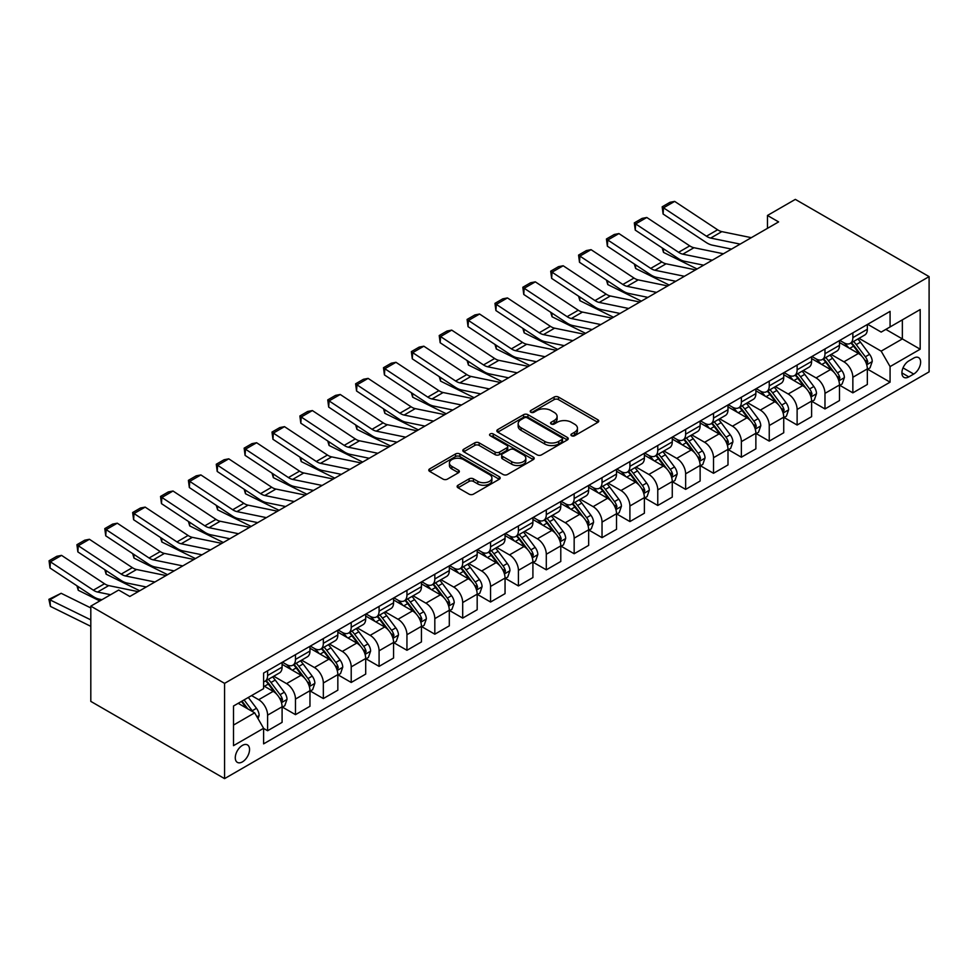 <?xml version="1.0" encoding="UTF-8"?>
<svg xmlns="http://www.w3.org/2000/svg" width="978" height="978" viewBox="0 0 978 978"><rect width="100%" height="100%" fill="white"/><g stroke="black" fill="none" stroke-linecap="round" stroke-linejoin="round"><path stroke-width="1.47" d="M571.555 435.748A2.164 1.247 0 0 0 574.612 435.748L597.864 422.325A3.093 1.785 0 0 0 598.768 421.053A3.093 1.785 0 0 0 597.864 419.794L558.475 397.056A3.093 1.785 0 0 0 554.098 397.056L530.846 410.479A2.164 1.247 0 0 0 530.21 411.359A2.164 1.247 0 0 0 530.846 412.251A2.164 1.247 0 0 0 533.915 412.251L536.922 410.503A9.902 5.721 0 0 1 550.92 410.503L554.208 412.41A9.902 5.721 0 0 1 557.105 416.445A9.902 5.721 0 0 1 554.208 420.491L551.201 422.227A2.164 1.247 0 0 0 550.565 423.107A2.164 1.247 0 0 0 551.201 424A2.164 1.247 0 0 0 554.257 424L557.264 422.264A9.902 5.721 0 0 1 571.274 422.264L574.563 424.159A9.902 5.721 0 0 1 577.46 428.193A9.902 5.721 0 0 1 574.563 432.239L571.555 433.975A2.164 1.247 0 0 0 570.92 434.868A2.164 1.247 0 0 0 571.555 435.748L571.555 433.975M242.41 761.886A10.086 5.831 120 0 0 248.999 752.999A10.086 5.831 120 0 0 247.458 744.906A10.086 5.831 120 0 0 242.41 745.407A10.086 5.831 120 0 0 235.82 754.295A10.086 5.831 120 0 0 237.373 762.388A10.086 5.831 120 0 0 242.41 761.886M458.022 485.247A3.093 1.785 0 0 0 457.117 486.506A3.093 1.785 0 0 0 458.022 487.765L469.073 494.147A3.093 1.785 0 0 0 473.45 494.147L499.281 479.244A3.093 1.785 0 0 0 500.186 477.973A3.093 1.785 0 0 0 499.281 476.714L459.892 453.975A3.093 1.785 0 0 0 455.503 453.975L429.684 468.878A3.093 1.785 0 0 0 428.78 470.149A3.093 1.785 0 0 0 429.684 471.408L443.034 479.11A3.093 1.785 0 0 0 447.411 479.11L458.462 472.741A3.093 1.785 0 0 0 459.367 471.469A3.093 1.785 0 0 0 458.462 470.21L451.848 466.384A8.276 4.78 0 0 1 449.415 463.01A8.276 4.78 0 0 1 454.525 458.584A8.276 4.78 0 0 1 463.548 459.623L489.489 474.599A8.276 4.78 0 0 1 491.91 477.973A8.276 4.78 0 0 1 486.799 482.399A8.276 4.78 0 0 1 477.777 481.359L473.45 478.865A3.093 1.785 0 0 0 469.073 478.865L458.022 485.247L458.022 487.765M929.1 276.615L795.334 199.378L767.461 215.466L778.61 221.908L129.817 596.482L118.68 590.04L90.807 606.14L224.573 683.365L929.1 276.615L929.1 371.86L224.573 778.622L224.573 683.365M537.142 454.856A3.093 1.785 0 0 0 541.519 454.856L567.338 439.953A3.093 1.785 0 0 0 568.242 438.682A3.093 1.785 0 0 0 567.338 437.423L527.949 414.684A3.093 1.785 0 0 0 523.572 414.684L497.741 429.586A3.093 1.785 0 0 0 496.836 430.846A3.093 1.785 0 0 0 497.741 432.117L537.142 454.856M491.066 436.212A2.164 1.247 0 0 1 493.254 436.518L493.254 433.951L533.303 457.068A3.093 1.785 0 0 1 534.208 458.327A3.093 1.785 0 0 1 533.303 459.599L507.484 474.501A3.093 1.785 0 0 1 503.108 474.501L463.719 451.763L463.719 449.232A3.093 1.785 0 0 0 462.814 450.503A3.093 1.785 0 0 0 463.719 451.763M463.719 449.232L474.77 442.851A3.093 1.785 0 0 1 479.147 442.851L495.125 452.08A3.093 1.785 0 0 0 499.501 452.08L506.824 447.851A3.093 1.785 0 0 0 507.729 446.579A3.093 1.785 0 0 0 506.824 445.32L490.198 435.711A2.164 1.247 0 0 1 489.562 434.831A2.164 1.247 0 0 1 490.895 433.67A2.164 1.247 0 0 1 493.254 433.951M913.721 358.095L908.806 360.919A9.78 5.648 120 0 0 902.425 369.537A9.78 5.648 120 0 0 903.929 377.374A9.78 5.648 120 0 0 908.806 376.885L913.721 374.048A9.78 5.648 120 0 0 920.102 365.442A9.78 5.648 120 0 0 918.599 357.606A9.78 5.648 120 0 0 913.721 358.095M867.682 324.305L881.166 332.092L890.078 326.945L890.078 311.371L263.595 673.072L263.595 688.646L233.497 706.018L233.497 745.664L263.595 728.292L263.595 743.867L890.078 382.166L890.078 366.591L881.166 351.139L859.002 338.339M890.078 326.945L920.188 309.561L920.188 349.207L890.078 366.591M90.807 606.14L90.807 701.385L224.573 778.622M767.461 215.466L767.461 228.339M885.848 329.39L902.352 338.914L902.352 319.867L920.188 309.561M881.166 351.139L902.352 338.914L920.188 349.207M233.497 725.077L254.671 712.84L238.18 703.316M263.595 728.414L267.605 730.737L267.605 715.162A12.616 7.286 -120 0 0 258.693 699.71L251.554 695.59M267.605 730.737L282.092 722.363L282.092 706.788A12.616 7.286 -120 0 0 273.18 691.348L263.595 685.81M282.434 707.118L295.478 714.649L295.478 699.074A12.616 7.286 -120 0 0 286.554 683.622L273.754 676.226M295.478 714.649L309.965 706.275L309.965 690.7A12.616 7.286 -120 0 0 301.053 675.26L282.092 664.319M310.295 691.03L323.339 698.561L323.339 682.986A12.616 7.286 -120 0 0 314.427 667.534L301.615 660.138M323.339 698.561L337.838 690.187L337.838 674.612A12.616 7.286 -120 0 0 328.914 659.172L309.965 648.231M338.168 674.93L351.212 682.461L351.212 666.886A12.616 7.286 -120 0 0 342.3 651.446L329.488 644.05M351.212 682.461L365.699 674.099L365.699 658.524A12.616 7.286 -120 0 0 356.787 643.072L337.838 632.13M366.041 658.842L379.085 666.373L379.085 650.798A12.616 7.286 -120 0 0 370.161 635.358L357.361 627.962M379.085 666.373L393.572 658.011L393.572 642.436A12.616 7.286 -120 0 0 384.66 626.984L365.699 616.042M393.902 642.754L406.946 650.284L406.946 634.71A12.616 7.286 -120 0 0 398.034 619.27L385.222 611.873M406.946 650.284L421.445 641.923L421.445 626.348A12.616 7.286 -120 0 0 412.52 610.895L393.572 599.954M421.775 626.666L434.819 634.196L434.819 618.622A12.616 7.286 -120 0 0 425.895 603.169L413.095 595.785M434.819 634.196L449.305 625.834L449.305 610.26A12.616 7.286 -120 0 0 440.393 594.807L421.445 583.866M449.648 610.578L462.692 618.108L462.692 602.534A12.616 7.286 -120 0 0 453.768 587.081L440.968 579.697M462.692 618.108L477.178 609.734L477.178 594.159A12.616 7.286 -120 0 0 468.266 578.719L449.305 567.778M477.508 594.49L490.553 602.02L490.553 586.445A12.616 7.286 -120 0 0 481.641 570.993L468.829 563.597M490.553 602.02L505.051 593.646L505.051 578.071A12.616 7.286 -120 0 0 496.127 562.631L477.178 551.69M505.381 578.401L518.426 585.932L518.426 570.345A12.616 7.286 -120 0 0 509.501 554.905L496.702 547.509M518.426 585.932L532.912 577.558L532.912 561.983A12.616 7.286 -120 0 0 524 546.543L505.051 535.602M533.255 562.301L546.299 569.832L546.299 554.257A12.616 7.286 -120 0 0 537.374 538.817L524.575 531.421M546.299 569.832L560.785 561.47L560.785 545.895A12.616 7.286 -120 0 0 551.873 530.443L532.912 519.501M561.115 546.213L574.159 553.744L574.159 538.169A12.616 7.286 -120 0 0 565.247 522.729L552.436 515.333M574.159 553.744L588.658 545.382L588.658 529.807A12.616 7.286 -120 0 0 579.734 514.355L560.785 503.413M588.988 530.125L602.032 537.655L602.032 522.081A12.616 7.286 -120 0 0 593.108 506.641L580.309 499.245M602.032 537.655L616.519 529.294L616.519 513.719A12.616 7.286 -120 0 0 607.607 498.267L588.658 487.325M616.861 514.037L629.905 521.567L629.905 505.993A12.616 7.286 -120 0 0 620.981 490.54L608.182 483.156M629.905 521.567L644.392 513.206L644.392 497.619A12.616 7.286 -120 0 0 635.48 482.178L616.519 471.237M644.722 497.949L657.766 505.479L657.766 489.905A12.616 7.286 -120 0 0 648.854 474.452L636.042 467.056M657.766 505.479L672.265 497.105L672.265 481.531A12.616 7.286 -120 0 0 663.341 466.09L644.392 455.149M672.595 481.861L685.639 489.391L685.639 473.817A12.616 7.286 -120 0 0 676.715 458.364L663.915 450.968M685.639 489.391L700.126 481.017L700.126 465.442A12.616 7.286 -120 0 0 691.214 450.002L672.265 439.061M700.468 465.772L713.512 473.291L713.512 457.716A12.616 7.286 -120 0 0 704.588 442.276L691.788 434.88M713.512 473.291L727.999 464.929L727.999 449.354A12.616 7.286 -120 0 0 719.075 433.914L700.126 422.973M728.329 449.672L741.373 457.203L741.373 441.628A12.616 7.286 -120 0 0 732.461 426.188L719.649 418.792M741.373 457.203L755.872 448.841L755.872 433.266A12.616 7.286 -120 0 0 746.947 417.814L727.999 406.872M756.202 433.584L769.246 441.115L769.246 425.54A12.616 7.286 -120 0 0 760.322 410.1L747.522 402.704M769.246 441.115L783.733 432.753L783.733 417.178A12.616 7.286 -120 0 0 774.82 401.726L755.872 390.784M784.075 417.496L797.119 425.027L797.119 409.452A12.616 7.286 -120 0 0 788.195 394L775.395 386.616M797.119 425.027L811.606 416.665L811.606 401.09A12.616 7.286 -120 0 0 802.681 385.638L783.733 374.696M811.936 401.408L824.98 408.938L824.98 393.364A12.616 7.286 -120 0 0 816.068 377.911L803.256 370.528M824.98 408.938L839.479 400.564L839.479 384.99A12.616 7.286 -120 0 0 830.554 369.55L811.606 358.608M839.809 385.32L852.853 392.85L852.853 377.276A12.616 7.286 -120 0 0 843.928 361.823L831.129 354.427M852.853 392.85L867.339 384.476L867.339 368.902A12.616 7.286 -120 0 0 858.427 353.461L839.479 342.52M839.809 340.393L843.928 342.777A12.616 7.286 -120 0 0 850.237 343.4A12.616 7.286 -120 0 0 852.853 337.63L852.853 332.862M811.936 356.481L816.068 358.865A12.616 7.286 -120 0 0 822.376 359.488A12.616 7.286 -120 0 0 824.98 353.718L824.98 348.95M784.075 372.569L788.195 374.953A12.616 7.286 -120 0 0 794.503 375.576A12.616 7.286 -120 0 0 797.119 369.806L797.119 365.038M756.202 388.657L760.322 391.041A12.616 7.286 -120 0 0 766.63 391.665A12.616 7.286 -120 0 0 769.246 385.894L769.246 381.127M728.329 404.758L732.461 407.129A12.616 7.286 -120 0 0 738.769 407.765A12.616 7.286 -120 0 0 741.373 401.982L741.373 397.227M700.468 420.846L704.588 423.229A12.616 7.286 -120 0 0 710.896 423.853A12.616 7.286 -120 0 0 713.512 418.071L713.512 413.315M672.595 436.934L676.715 439.318A12.616 7.286 -120 0 0 683.023 439.941A12.616 7.286 -120 0 0 685.639 434.171L685.639 429.403M644.722 453.022L648.854 455.406A12.616 7.286 -120 0 0 655.162 456.029A12.616 7.286 -120 0 0 657.766 450.259L657.766 445.491M616.861 469.11L620.981 471.494A12.616 7.286 -120 0 0 627.289 472.117A12.616 7.286 -120 0 0 629.905 466.347L629.905 461.579M588.988 485.198L593.108 487.582A12.616 7.286 -120 0 0 599.416 488.205A12.616 7.286 -120 0 0 602.032 482.435L602.032 477.667M561.115 501.298L565.247 503.67A12.616 7.286 -120 0 0 571.555 504.293A12.616 7.286 -120 0 0 574.159 498.523L574.159 493.768M533.255 517.386L537.374 519.758A12.616 7.286 -120 0 0 543.682 520.394A12.616 7.286 -120 0 0 546.299 514.611L546.299 509.856M505.381 533.475L509.501 535.858A12.616 7.286 -120 0 0 515.809 536.482A12.616 7.286 -120 0 0 518.426 530.699L518.426 525.944M477.508 549.563L481.641 551.947A12.616 7.286 -120 0 0 487.949 552.57A12.616 7.286 -120 0 0 490.553 546.8L490.553 542.032M449.648 565.651L453.768 568.035A12.616 7.286 -120 0 0 460.076 568.658A12.616 7.286 -120 0 0 462.692 562.888L462.692 558.12M421.775 581.739L425.895 584.123A12.616 7.286 -120 0 0 432.203 584.746A12.616 7.286 -120 0 0 434.819 578.976L434.819 574.208M393.902 597.827L398.034 600.211A12.616 7.286 -120 0 0 404.342 600.834A12.616 7.286 -120 0 0 406.946 595.064L406.946 590.296M366.041 613.927L370.161 616.299A12.616 7.286 -120 0 0 376.469 616.922A12.616 7.286 -120 0 0 379.085 611.152L379.085 606.397M338.168 630.015L342.3 632.399A12.616 7.286 -120 0 0 348.596 633.023A12.616 7.286 -120 0 0 351.212 627.24L351.212 622.485M310.295 646.103L314.427 648.487A12.616 7.286 -120 0 0 320.735 649.111A12.616 7.286 -120 0 0 323.339 643.328L323.339 638.573M282.434 662.192L286.554 664.575A12.616 7.286 -120 0 0 292.862 665.199A12.616 7.286 -120 0 0 295.478 659.429L295.478 654.661M867.682 369.232L890.078 382.166M850.237 343.4L864.735 335.038A12.616 7.286 -120 0 0 867.339 329.256L867.339 324.5M822.376 359.488L836.862 351.126A12.616 7.286 -120 0 0 839.479 345.344L839.479 340.589M794.503 375.576L808.989 367.215A12.616 7.286 -120 0 0 811.606 361.444L811.606 356.677M766.63 391.665L781.129 383.303A12.616 7.286 -120 0 0 783.733 377.532L783.733 372.765M738.769 407.765L753.256 399.391A12.616 7.286 -120 0 0 755.872 393.621L755.872 388.853M710.896 423.853L725.383 415.479A12.616 7.286 -120 0 0 727.999 409.709L727.999 404.941M683.023 439.941L697.522 431.567A12.616 7.286 -120 0 0 700.126 425.797L700.126 421.041M655.162 456.029L669.649 447.667A12.616 7.286 -120 0 0 672.265 441.885L672.265 437.129M627.289 472.117L641.776 463.755A12.616 7.286 -120 0 0 644.392 457.973L644.392 453.217M599.416 488.205L613.915 479.843A12.616 7.286 -120 0 0 616.519 474.073L616.519 469.306M571.555 504.293L586.042 495.932A12.616 7.286 -120 0 0 588.658 490.161L588.658 485.394M543.682 520.394L558.169 512.02A12.616 7.286 -120 0 0 560.785 506.249L560.785 501.482M515.809 536.482L530.308 528.108A12.616 7.286 -120 0 0 532.912 522.338L532.912 517.57M487.949 552.57L502.435 544.196A12.616 7.286 -120 0 0 505.051 538.426L505.051 533.67M460.076 568.658L474.562 560.296A12.616 7.286 -120 0 0 477.178 554.514L477.178 549.758M432.203 584.746L446.701 576.384A12.616 7.286 -120 0 0 449.305 570.602L449.305 565.846M404.342 600.834L418.829 592.472A12.616 7.286 -120 0 0 421.445 586.702L421.445 581.934M376.469 616.922L390.955 608.56A12.616 7.286 -120 0 0 393.572 602.79L393.572 598.023M348.596 633.023L363.095 624.649A12.616 7.286 -120 0 0 365.699 618.878L365.699 614.111M320.735 649.111L335.222 640.737A12.616 7.286 -120 0 0 337.838 634.966L337.838 630.199M292.862 665.199L307.349 656.837A12.616 7.286 -120 0 0 309.965 651.055L309.965 646.299M263.595 681.8A12.616 7.286 -120 0 0 264.989 681.287L279.488 672.925A12.616 7.286 -120 0 0 282.092 667.143L282.092 662.387M264.989 681.287A12.616 7.286 -120 0 0 267.605 675.517L267.605 670.749M254.671 712.84L263.595 728.292M572.411 436.054L574.563 434.819A9.902 5.721 0 0 0 577.46 430.772L577.46 428.193M557.105 416.445L557.105 419.024A9.902 5.721 0 0 1 554.208 423.071L552.069 424.305M597.827 422.349L558.475 399.623A3.093 1.785 0 0 0 554.098 399.623L531.714 412.557M567.301 439.966L527.949 417.251A3.093 1.785 0 0 0 523.572 417.251L497.79 432.142M561.861 439.574A2.164 1.247 0 0 0 562.497 438.682A2.164 1.247 0 0 0 561.861 437.802L527.289 417.838A2.164 1.247 0 0 0 524.22 417.838L521.054 419.672A9.902 5.721 0 0 0 518.157 423.706A9.902 5.721 0 0 0 521.054 427.753L544.685 441.396A9.902 5.721 0 0 0 558.695 441.396L561.861 439.574L561.861 442.142A2.164 1.247 0 0 0 562.497 441.261L562.497 438.682M518.157 423.706L518.157 426.286A9.902 5.721 0 0 0 521.054 430.332L521.054 427.753M561.861 442.142L558.695 443.975A9.902 5.721 0 0 1 544.685 443.975L521.054 430.332M463.755 451.787L474.77 445.43L474.77 442.851M507.729 446.579L507.729 449.159A3.093 1.785 0 0 1 506.824 450.418L499.501 454.648A3.093 1.785 0 0 1 495.125 454.648L479.147 445.43A3.093 1.785 0 0 0 474.77 445.43M493.254 436.518L533.267 459.623M511.702 461.653A8.276 4.78 0 0 0 520.724 462.68A8.276 4.78 0 0 0 525.834 458.266A8.276 4.78 0 0 0 523.401 454.892L514.269 449.611A3.093 1.785 0 0 0 509.893 449.611L502.558 453.841A3.093 1.785 0 0 0 501.653 455.112A3.093 1.785 0 0 0 502.558 456.371L511.702 461.653L511.702 464.22A8.276 4.78 0 0 0 520.724 465.259A8.276 4.78 0 0 0 525.834 460.846L525.834 458.266M501.653 455.112L501.653 457.68A3.093 1.785 0 0 0 502.558 458.951L502.558 456.371M511.702 464.22L502.558 458.951M491.91 477.973L491.91 480.553A8.276 4.78 0 0 1 486.799 484.966A8.276 4.78 0 0 1 477.777 483.927L473.45 481.433A3.093 1.785 0 0 0 469.073 481.433L458.071 487.79M449.415 463.01L449.415 465.577A8.276 4.78 0 0 0 451.848 468.963L451.848 466.384M458.462 470.21L458.462 472.741L451.848 468.963M499.232 479.269L459.892 456.543A3.093 1.785 0 0 0 455.503 456.543L429.733 471.433M867.339 369.415L870.017 367.875L872.242 361.444A8.35 4.829 -120 0 0 869.576 354.329L860.469 342.166A24.12 13.924 -120 0 0 857.84 339.011M848.782 347.887A24.12 13.924 -120 0 0 843.843 342.716M701.642 264.781L703.109 265.503M663.292 248.644L663.512 252.397L662.167 247.899M697.082 268.974L663.512 252.397M866.581 364.305L867.73 361.799A8.35 4.829 -120 0 0 865.347 356.774L856.239 344.611A24.12 13.924 -120 0 0 853.598 341.456M851.361 342.752A20.025 11.565 60 0 1 854.65 346.493L862.351 356.774M850.921 342.997A24.12 13.924 60 0 1 853.562 346.151L859.613 354.244M740.15 244.109L710.688 238.07A15.77 9.108 60 0 1 706.458 236.211L663.512 207.825L663.108 214.023L706.055 242.397A23.643 13.655 -120 0 0 712.4 245.172L731.507 249.097M751.3 237.666L721.837 231.627A15.77 9.108 60 0 1 717.607 229.781L674.661 201.395L663.512 207.825L662.179 206.81L669.979 202.312L674.661 201.395M663.108 214.023L662.179 206.81M839.479 385.515L842.144 383.963L844.381 377.532A8.35 4.829 -120 0 0 841.716 370.417L832.596 358.254A24.12 13.924 -120 0 0 829.967 355.1M820.909 363.975A24.12 13.924 -120 0 0 815.97 358.816M673.781 280.869L675.236 281.591M635.419 264.732L635.651 268.485L634.294 263.987M669.209 285.063L635.651 268.485M838.708 380.393L839.87 377.887A8.35 4.829 -120 0 0 837.474 372.862L828.366 360.699A24.12 13.924 -120 0 0 825.738 357.545M823.488 358.84A20.025 11.565 60 0 1 826.777 362.581L834.491 372.875M823.06 359.097A24.12 13.924 60 0 1 825.689 362.239L831.752 370.332M811.606 401.603L814.283 400.051L816.508 393.621A8.35 4.829 -120 0 0 813.843 386.506L804.735 374.342A24.12 13.924 -120 0 0 802.107 371.188M793.036 380.075A24.12 13.924 -120 0 0 788.109 374.904M645.908 296.957L647.363 297.679M607.546 280.82L607.778 284.586L606.433 280.087M641.348 301.151L607.778 284.586M810.848 396.481L811.997 393.975A8.35 4.829 -120 0 0 809.601 388.951L800.493 376.787A24.12 13.924 -120 0 0 797.865 373.633M795.615 374.929A20.025 11.565 60 0 1 798.904 378.669L806.618 388.963M795.187 375.185A24.12 13.924 60 0 1 797.816 378.339L803.879 386.42M783.733 417.692L786.41 416.151L788.635 409.709A8.35 4.829 -120 0 0 785.97 402.594L776.862 390.43A24.12 13.924 -120 0 0 774.234 387.276M765.175 396.163A24.12 13.924 -120 0 0 760.236 390.992M618.035 313.046L619.502 313.767M579.685 296.909L579.905 300.674L578.56 296.175M613.475 317.251L579.905 300.674M782.975 412.569L784.124 410.063A8.35 4.829 -120 0 0 781.74 405.039L772.632 392.875A24.12 13.924 -120 0 0 769.992 389.733M767.754 391.029A20.025 11.565 60 0 1 771.043 394.757L778.745 405.051M767.327 391.273A24.12 13.924 60 0 1 769.955 394.427L776.006 402.508M712.29 260.197L682.815 254.158A15.77 9.108 60 0 1 678.585 252.3L635.651 223.925L635.248 230.111L678.194 258.485A23.643 13.655 -120 0 0 684.527 261.26L703.647 265.185M723.427 253.767L693.964 247.715A15.77 9.108 60 0 1 689.735 245.869L646.788 217.483L635.651 223.925L634.306 222.898L642.106 218.4L646.788 217.483M635.248 230.111L634.306 222.898M684.417 276.285L654.942 270.246A15.77 9.108 60 0 1 650.725 268.388L607.778 240.013L607.375 246.199L650.321 274.573A23.643 13.655 -120 0 0 656.654 277.361L675.774 281.273M695.566 269.855L666.091 263.803A15.77 9.108 60 0 1 661.874 261.957L618.927 233.571L607.778 240.013L606.433 238.987L614.245 234.488L618.927 233.571M607.375 246.199L606.433 238.987M656.544 292.373L627.081 286.334A15.77 9.108 60 0 1 622.852 284.476L579.905 256.102L579.502 262.287L622.448 290.674A23.643 13.655 -120 0 0 628.793 293.449L647.901 297.373M667.693 285.943L638.231 279.891A15.77 9.108 60 0 1 634.001 278.045L591.054 249.659L579.905 256.102L578.573 255.087L586.372 250.576L591.054 249.659M579.502 262.287L578.573 255.087M755.872 433.78L758.537 432.239L760.774 425.797A8.35 4.829 -120 0 0 758.109 418.682L749.001 406.518A24.12 13.924 -120 0 0 746.361 403.376M737.302 412.251A24.12 13.924 -120 0 0 732.363 407.08M590.174 329.134L591.629 329.855M551.812 312.997L552.044 316.762L550.687 312.263M585.602 333.339L552.044 316.762M755.102 428.657L756.263 426.151A8.35 4.829 -120 0 0 753.867 421.127L744.759 408.963A24.12 13.924 -120 0 0 742.131 405.821M739.881 407.117A20.025 11.565 60 0 1 743.17 410.846L750.884 421.139M739.454 407.361A24.12 13.924 60 0 1 742.082 410.515L748.146 418.596M628.683 308.473L599.208 302.422A15.77 9.108 60 0 1 594.979 300.576L552.044 272.19L551.641 278.375L594.587 306.762A23.643 13.655 -120 0 0 600.92 309.537L620.04 313.461M639.82 302.031L610.358 295.992A15.77 9.108 60 0 1 606.128 294.133L563.181 265.759L552.044 272.19L550.7 271.175L558.499 266.664L563.181 265.759M551.641 278.375L550.7 271.175M727.999 449.868L730.676 448.327L732.901 441.885A8.35 4.829 -120 0 0 730.236 434.77L721.128 422.618A24.12 13.924 -120 0 0 718.5 419.464M709.429 428.34A24.12 13.924 -120 0 0 704.502 423.168M562.301 345.222L563.756 345.943M523.939 329.085L524.171 332.85L522.827 328.351M557.741 349.427L524.171 332.85M727.241 444.758L728.39 442.239A8.35 4.829 -120 0 0 726.006 437.215L716.886 425.063A24.12 13.924 -120 0 0 714.258 421.909M712.008 423.205A20.025 11.565 60 0 1 715.297 426.934L723.011 437.227M711.581 423.45A24.12 13.924 60 0 1 714.209 426.604L720.273 434.684M700.126 465.956L702.803 464.416L705.028 457.973A8.35 4.829 -120 0 0 702.363 450.858L693.255 438.706A24.12 13.924 -120 0 0 690.627 435.552M681.568 444.428A24.12 13.924 -120 0 0 676.629 439.256M534.428 361.322L535.895 362.043M496.078 345.185L496.298 348.938L494.954 344.439M529.868 365.515L496.298 348.938M699.368 460.846L700.517 458.34A8.35 4.829 -120 0 0 698.133 453.315L689.025 441.151A24.12 13.924 -120 0 0 686.385 437.997M684.148 439.293A20.025 11.565 60 0 1 687.436 443.034L695.138 453.315M683.72 439.538A24.12 13.924 60 0 1 686.348 442.692L692.4 450.772M672.265 482.044L674.942 480.504L677.167 474.073A8.35 4.829 -120 0 0 674.502 466.958L665.395 454.794A24.12 13.924 -120 0 0 662.754 451.64M653.695 460.516A24.12 13.924 -120 0 0 648.756 455.357M506.567 377.41L508.022 378.131M468.205 361.273L468.438 365.026L467.081 360.527M501.995 381.603L468.438 365.026M671.495 476.934L672.656 474.428A8.35 4.829 -120 0 0 670.26 469.403L661.152 457.239A24.12 13.924 -120 0 0 658.524 454.085M656.275 455.381A20.025 11.565 60 0 1 659.563 459.122L667.277 469.416M655.847 455.626A24.12 13.924 60 0 1 658.475 458.78L664.539 466.873M644.392 498.144L647.069 496.592L649.294 490.161A8.35 4.829 -120 0 0 646.629 483.046L637.522 470.883A24.12 13.924 -120 0 0 634.893 467.728M625.822 476.604A24.12 13.924 -120 0 0 620.896 471.445M478.694 393.498L480.149 394.22M440.332 377.361L440.565 381.114L439.22 376.616M474.134 397.691L440.565 381.114M643.634 493.022L644.783 490.516A8.35 4.829 -120 0 0 642.399 485.491L633.279 473.328A24.12 13.924 -120 0 0 630.651 470.173M628.402 471.469A20.025 11.565 60 0 1 631.69 475.21L639.404 485.504M627.974 471.726A24.12 13.924 60 0 1 630.614 474.868L636.666 482.961M616.519 514.232L619.196 512.68L621.421 506.249A8.35 4.829 -120 0 0 618.756 499.135L609.649 486.971A24.12 13.924 -120 0 0 607.02 483.817M597.961 492.704A24.12 13.924 -120 0 0 593.023 487.533M450.821 409.586L452.288 410.308M412.471 393.449L412.692 397.215L411.347 392.716M446.261 413.78L412.692 397.215M615.761 509.11L616.922 506.604A8.35 4.829 -120 0 0 614.526 501.58L605.419 489.416A24.12 13.924 -120 0 0 602.778 486.262M600.541 487.557A20.025 11.565 60 0 1 603.829 491.298L611.531 501.592M600.113 487.814A24.12 13.924 60 0 1 602.741 490.968L608.793 499.049M600.81 324.562L571.335 318.51A15.77 9.108 60 0 1 567.118 316.664L524.171 288.278L523.768 294.464L566.714 322.85A23.643 13.655 -120 0 0 573.047 325.625L592.167 329.549M611.959 318.119L582.485 312.08A15.77 9.108 60 0 1 578.267 310.222L535.321 281.847L524.171 288.278L522.827 287.263L530.638 282.752L535.321 281.847M523.768 294.464L522.827 287.263M572.937 340.65L543.475 334.598A15.77 9.108 60 0 1 539.245 332.752L496.298 304.366L495.895 310.552L538.841 338.938A23.643 13.655 -120 0 0 545.186 341.713L564.294 345.637M584.086 334.207L554.624 328.168A15.77 9.108 60 0 1 550.394 326.31L507.448 297.935L496.298 304.366L494.966 303.351L502.765 298.84L507.448 297.935M495.895 310.552L494.966 303.351M545.076 356.738L515.602 350.699A15.77 9.108 60 0 1 511.384 348.84L468.438 320.466L468.034 326.652L510.981 355.026A23.643 13.655 -120 0 0 517.313 357.801L536.433 361.726M556.225 350.307L526.751 344.256A15.77 9.108 60 0 1 522.521 342.41L479.575 314.024L468.438 320.466L467.093 319.439L474.892 314.94L479.575 314.024M468.034 326.652L467.093 319.439M517.203 372.826L487.729 366.787A15.77 9.108 60 0 1 483.511 364.928L440.565 336.554L440.161 342.74L483.108 371.114A23.643 13.655 -120 0 0 489.44 373.902L508.56 377.814M528.352 366.395L498.878 360.344A15.77 9.108 60 0 1 494.66 358.498L451.714 330.112L440.565 336.554L439.22 335.527L447.032 331.029L451.714 330.112M440.161 342.74L439.22 335.527M489.33 388.914L459.868 382.875A15.77 9.108 60 0 1 455.638 381.017L412.692 352.642L412.288 358.828L455.235 387.202A23.643 13.655 -120 0 0 461.579 389.99L480.687 393.902M500.479 382.484L471.017 376.432A15.77 9.108 60 0 1 466.787 374.586L423.841 346.2L412.692 352.642L411.359 351.615L419.159 347.117L423.841 346.2M412.288 358.828L411.359 351.615M588.658 530.32L591.335 528.78L593.56 522.338A8.35 4.829 -120 0 0 590.895 515.223L581.788 503.059A24.12 13.924 -120 0 0 579.147 499.905M570.088 508.792A24.12 13.924 -120 0 0 565.15 503.621M422.961 425.674L424.415 426.396M384.599 409.537L384.831 413.303L383.486 408.804M418.388 429.88L384.831 413.303M587.888 525.198L589.049 522.692A8.35 4.829 -120 0 0 586.653 517.668L577.546 505.504A24.12 13.924 -120 0 0 574.917 502.362M572.668 503.658A20.025 11.565 60 0 1 575.956 507.386L583.67 517.68M572.24 503.902A24.12 13.924 60 0 1 574.868 507.056L580.932 515.137M461.469 405.002L431.995 398.963A15.77 9.108 60 0 1 427.777 397.117L384.831 368.73L384.427 374.916L427.374 403.303A23.643 13.655 -120 0 0 433.706 406.078L452.826 410.002M472.618 398.572L443.144 392.533A15.77 9.108 60 0 1 438.914 390.674L395.968 362.3L384.831 368.73L383.486 367.716L391.286 363.205L395.968 362.3M384.427 374.916L383.486 367.716M560.785 546.409L563.462 544.868L565.687 538.426A8.35 4.829 -120 0 0 563.022 531.311L553.915 519.147A24.12 13.924 -120 0 0 551.286 516.005M542.228 524.88A24.12 13.924 -120 0 0 537.289 519.709M395.088 441.763L396.542 442.484M356.726 425.626L356.958 429.391L355.613 424.892M390.528 445.968L356.958 429.391M560.027 541.286L561.176 538.78A8.35 4.829 -120 0 0 558.793 533.756L549.673 521.604A24.12 13.924 -120 0 0 547.044 518.45M544.807 519.746A20.025 11.565 60 0 1 548.083 523.474L555.797 533.768M544.367 519.99A24.12 13.924 60 0 1 547.008 523.144L553.059 531.225M433.596 421.102L404.122 415.051A15.77 9.108 60 0 1 399.904 413.205L356.958 384.819L356.554 391.004L399.501 419.391A23.643 13.655 -120 0 0 405.833 422.166L424.953 426.09M444.745 414.66L415.271 408.621A15.77 9.108 60 0 1 411.053 406.762L368.107 378.388L356.958 384.819L355.613 383.804L363.425 379.293L368.107 378.388M356.554 391.004L355.613 383.804M532.912 562.497L535.589 560.956L537.827 554.514A8.35 4.829 -120 0 0 535.149 547.399L526.042 535.247A24.12 13.924 -120 0 0 523.413 532.093M514.355 540.968A24.12 13.924 -120 0 0 509.416 535.797M367.215 457.863L368.682 458.572M328.865 441.726L329.085 445.479L327.74 440.98M362.655 462.056L329.085 445.479M532.154 557.387L533.316 554.868A8.35 4.829 -120 0 0 530.92 549.844L521.812 537.692A24.12 13.924 -120 0 0 519.171 534.538M516.934 535.834A20.025 11.565 60 0 1 520.223 539.563L527.924 549.856M516.506 536.078A24.12 13.924 60 0 1 519.135 539.233L525.186 547.313M405.723 437.19L376.261 431.139A15.77 9.108 60 0 1 372.031 429.293L329.085 400.907L328.681 407.092L371.628 435.479A23.643 13.655 -120 0 0 377.973 438.254L397.08 442.178M416.872 430.748L387.41 424.709A15.77 9.108 60 0 1 383.18 422.851L340.234 394.476L329.085 400.907L327.752 399.892L335.552 395.381L340.234 394.476M328.681 407.092L327.752 399.892M505.051 578.585L507.729 577.044L509.954 570.602A8.35 4.829 -120 0 0 507.289 563.487L498.181 551.335A24.12 13.924 -120 0 0 495.54 548.181M486.482 557.057A24.12 13.924 -120 0 0 481.543 551.885M339.354 473.951L340.809 474.672M300.992 457.814L301.224 461.567L299.879 457.068M334.782 478.144L301.224 461.567M504.281 573.475L505.443 570.969A8.35 4.829 -120 0 0 503.047 565.944L493.939 553.78A24.12 13.924 -120 0 0 491.311 550.626M489.061 551.922A20.025 11.565 60 0 1 492.35 555.663L500.064 565.944M488.633 552.167A24.12 13.924 60 0 1 491.262 555.321L497.325 563.401M377.863 453.279L348.388 447.227A15.77 9.108 60 0 1 344.17 445.381L301.224 416.995L300.821 423.193L343.767 451.567A23.643 13.655 -120 0 0 350.1 454.342L369.219 458.266M389.012 446.836L359.537 440.797A15.77 9.108 60 0 1 355.307 438.951L312.373 410.564L301.224 416.995L299.879 415.98L307.679 411.469L312.373 410.564M300.821 423.193L299.879 415.98M477.178 594.685L479.856 593.133L482.081 586.702A8.35 4.829 -120 0 0 479.416 579.587L470.308 567.423A24.12 13.924 -120 0 0 467.68 564.269M458.621 573.145A24.12 13.924 -120 0 0 453.682 567.986M311.481 490.039L312.936 490.76M273.119 473.902L273.351 477.655L272.006 473.156M306.921 494.232L273.351 477.655M476.42 589.563L477.57 587.057A8.35 4.829 -120 0 0 475.186 582.032L466.066 569.868A24.12 13.924 -120 0 0 463.438 566.714M461.2 568.01A20.025 11.565 60 0 1 464.477 571.751L472.191 582.044M460.76 568.255A24.12 13.924 60 0 1 463.401 571.409L469.452 579.502M349.99 469.367L320.515 463.327A15.77 9.108 60 0 1 316.297 461.469L273.351 433.095L272.948 439.281L315.894 467.655A23.643 13.655 -120 0 0 322.227 470.43L341.346 474.354M361.139 462.936L331.664 456.885A15.77 9.108 60 0 1 327.447 455.039L284.5 426.652L273.351 433.095L272.006 432.068L279.818 427.569L284.5 426.652M272.948 439.281L272.006 432.068M449.305 610.773L451.983 609.221L454.22 602.79A8.35 4.829 -120 0 0 451.543 595.675L442.435 583.511A24.12 13.924 -120 0 0 439.807 580.357M430.748 589.233A24.12 13.924 -120 0 0 425.809 584.074M283.608 506.127L285.075 506.849M245.258 489.99L245.478 493.743L244.133 489.244M279.048 510.32L245.478 493.743M448.547 605.651L449.709 603.145A8.35 4.829 -120 0 0 447.313 598.12L438.205 585.956A24.12 13.924 -120 0 0 435.565 582.802M433.327 584.098A20.025 11.565 60 0 1 436.616 587.839L444.318 598.133M432.899 584.355A24.12 13.924 60 0 1 435.528 587.497L441.579 595.59M322.117 485.455L292.654 479.416A15.77 9.108 60 0 1 288.424 477.557L245.478 449.183L245.075 455.369L288.021 483.743A23.643 13.655 -120 0 0 294.366 486.531L313.473 490.443M333.266 479.024L303.803 472.973A15.77 9.108 60 0 1 299.574 471.127L256.627 442.741L245.478 449.183L244.145 448.156L251.945 443.657L256.627 442.741M245.075 455.369L244.145 448.156M421.445 626.861L424.122 625.309L426.347 618.878A8.35 4.829 -120 0 0 423.682 611.763L414.574 599.6A24.12 13.924 -120 0 0 411.934 596.446M402.875 605.333A24.12 13.924 -120 0 0 397.936 600.162M255.747 522.215L257.202 522.937M217.385 506.078L217.617 509.844L216.272 505.345M251.175 526.421L217.617 509.844M420.674 621.739L421.836 619.233A8.35 4.829 -120 0 0 419.44 614.208L410.332 602.045A24.12 13.924 -120 0 0 407.704 598.891M405.454 600.186A20.025 11.565 60 0 1 408.743 603.927L416.457 614.221M405.026 600.443A24.12 13.924 60 0 1 407.655 603.597L413.718 611.678M393.572 642.949L396.249 641.409L398.474 634.966A8.35 4.829 -120 0 0 395.809 627.852L386.701 615.688A24.12 13.924 -120 0 0 384.073 612.546M375.014 621.421A24.12 13.924 -120 0 0 370.075 616.25M227.874 538.303L229.329 539.025M189.512 522.166L189.744 525.932L188.399 521.433M223.314 542.509L189.744 525.932M392.814 637.827L393.963 635.321A8.35 4.829 -120 0 0 391.579 630.297L382.459 618.133A24.12 13.924 -120 0 0 379.831 614.991M377.594 616.287A20.025 11.565 60 0 1 380.87 620.015L388.584 630.309M377.153 616.531A24.12 13.924 60 0 1 379.794 619.685L385.845 627.766M365.699 659.038L368.376 657.497L370.613 651.055A8.35 4.829 -120 0 0 367.936 643.94L358.828 631.788A24.12 13.924 -120 0 0 356.2 628.634M347.141 637.509A24.12 13.924 -120 0 0 342.202 632.338M200.013 554.392L201.468 555.113M161.651 538.255L161.871 542.02L160.526 537.521M195.441 558.597L161.871 542.02M364.941 653.915L366.102 651.409A8.35 4.829 -120 0 0 363.706 646.385L354.598 634.233A24.12 13.924 -120 0 0 351.958 631.079M349.721 632.375A20.025 11.565 60 0 1 353.009 636.103L360.711 646.397M349.293 632.619A24.12 13.924 60 0 1 351.921 635.773L357.972 643.854M337.838 675.126L340.515 673.585L342.74 667.143A8.35 4.829 -120 0 0 340.075 660.028L330.967 647.876A24.12 13.924 -120 0 0 328.327 644.722M319.268 653.597A24.12 13.924 -120 0 0 314.329 648.426M172.14 570.492L173.595 571.201M133.778 554.355L134.01 558.108L132.666 553.609M167.568 574.685L134.01 558.108M337.068 670.016L338.229 667.509A8.35 4.829 -120 0 0 335.833 662.473L326.725 650.321A24.12 13.924 -120 0 0 324.097 647.167M321.848 648.463A20.025 11.565 60 0 1 325.136 652.204L332.85 662.485M321.42 648.707A24.12 13.924 60 0 1 324.048 651.861L330.112 659.942M309.965 691.214L312.642 689.673L314.867 683.243A8.35 4.829 -120 0 0 312.202 676.128L303.094 663.964A24.12 13.924 -120 0 0 300.466 660.81M291.407 669.685A24.12 13.924 -120 0 0 286.468 664.514M144.267 586.58L145.722 587.301M105.905 570.443L106.137 574.196L104.793 569.697M139.707 590.773L106.137 574.196M309.207 686.104L310.356 683.598A8.35 4.829 -120 0 0 307.972 678.573L298.852 666.409A24.12 13.924 -120 0 0 296.224 663.255M293.987 664.551A20.025 11.565 60 0 1 297.263 668.292L304.977 678.573M293.547 664.795A24.12 13.924 60 0 1 296.187 667.95L302.239 676.042M282.092 707.314L284.769 705.761L287.006 699.331A8.35 4.829 -120 0 0 284.329 692.216L275.221 680.052A24.12 13.924 -120 0 0 272.593 676.898M78.044 586.531L78.264 590.284L76.92 585.785M99.817 600.932L78.264 590.284M281.334 702.192L282.495 699.686A8.35 4.829 -120 0 0 280.099 694.661L270.992 682.497A24.12 13.924 -120 0 0 268.363 679.343M266.114 680.639A20.025 11.565 60 0 1 269.402 684.38L277.104 694.673M265.686 680.896A24.12 13.924 60 0 1 268.314 684.038L274.366 692.131M258.021 718.634L259.133 715.419A8.35 4.829 -120 0 0 256.468 708.304L248.339 697.448M61.149 593.291L50 599.722L50.404 606.384L48.9 599.331L61.149 593.291L90.807 607.937M48.9 599.331L90.807 619.881M90.807 626.336L50.404 606.384M252.984 711.874A8.35 4.829 -120 0 0 252.226 710.749L244.097 699.893M242.006 701.104L247.85 708.903M241.432 701.446L246.383 708.06M294.256 501.543L264.781 495.504A15.77 9.108 60 0 1 260.564 493.645L217.617 465.271L217.214 471.457L260.16 499.844A23.643 13.655 -120 0 0 266.493 502.619L285.613 506.531M305.405 495.112L275.93 489.061A15.77 9.108 60 0 1 271.701 487.215L228.766 458.829L217.617 465.271L216.272 464.244L224.072 459.746L228.766 458.829M217.214 471.457L216.272 464.244M266.383 517.631L236.908 511.592A15.77 9.108 60 0 1 232.691 509.746L189.744 481.359L189.341 487.545L232.287 515.932A23.643 13.655 -120 0 0 238.62 518.707L257.74 522.631M277.532 511.201L248.057 505.161A15.77 9.108 60 0 1 243.84 503.303L200.893 474.929L189.744 481.359L188.399 480.345L196.211 475.834L200.893 474.929M189.341 487.545L188.399 480.345M238.51 533.731L209.047 527.68A15.77 9.108 60 0 1 204.818 525.834L161.871 497.447L161.468 503.633L204.414 532.02A23.643 13.655 -120 0 0 210.759 534.795L229.867 538.719M249.659 527.289L220.197 521.25A15.77 9.108 60 0 1 215.967 519.391L173.02 491.017L161.871 497.447L160.539 496.433L168.338 491.922L173.02 491.017M161.468 503.633L160.539 496.433M210.649 549.819L181.174 543.768A15.77 9.108 60 0 1 176.957 541.922L134.01 513.536L133.607 519.721L176.553 548.108A23.643 13.655 -120 0 0 182.886 550.883L202.006 554.807M221.798 543.377L192.324 537.338A15.77 9.108 60 0 1 188.094 535.479L145.16 507.105L134.01 513.536L132.666 512.521L140.465 508.01L145.16 507.105M133.607 519.721L132.666 512.521M182.776 565.907L153.314 559.856A15.77 9.108 60 0 1 149.084 558.01L106.137 529.624L105.734 535.822L148.68 564.196A23.643 13.655 -120 0 0 155.013 566.971L174.133 570.895M193.925 559.465L164.451 553.426A15.77 9.108 60 0 1 160.233 551.58L117.287 523.193L106.137 529.624L104.793 528.609L112.604 524.11L117.287 523.193M105.734 535.822L104.793 528.609M154.903 581.996L125.441 575.956A15.77 9.108 60 0 1 121.211 574.098L78.264 545.724L77.861 551.91L120.807 580.284A23.643 13.655 -120 0 0 127.152 583.059L146.272 586.983M166.052 575.565L136.59 569.514A15.77 9.108 60 0 1 132.36 567.668L89.414 539.281L78.264 545.724L76.932 544.697L84.731 540.198L89.414 539.281M77.861 551.91L76.932 544.697M110.587 594.71L97.568 592.045A15.77 9.108 60 0 1 93.35 590.186L50.404 561.812L50 567.998L92.947 596.372A23.643 13.655 -120 0 0 99.279 599.159L101.944 599.697M138.191 591.653L108.717 585.602A15.77 9.108 60 0 1 104.499 583.756L61.553 555.37L50.404 561.812L49.059 560.785L56.858 556.286L61.553 555.37M50 567.998L49.059 560.785M258.693 699.71L273.18 691.348M286.554 683.622L301.053 675.26M314.427 667.534L328.914 659.172M342.3 651.446L356.787 643.072M370.161 635.358L384.66 626.984M398.034 619.27L412.52 610.895M425.895 603.169L440.393 594.807M453.768 587.081L468.266 578.719M481.641 570.993L496.127 562.631M509.501 554.905L524 546.543M537.374 538.817L551.873 530.443M565.247 522.729L579.734 514.355M593.108 506.641L607.607 498.267M620.981 490.54L635.48 482.178M648.854 474.452L663.341 466.09M676.715 458.364L691.214 450.002M704.588 442.276L719.075 433.914M732.461 426.188L746.947 417.814M760.322 410.1L774.82 401.726M788.195 394L802.681 385.638M816.068 377.911L830.554 369.55M843.928 361.823L858.427 353.461M852.853 337.63L867.339 329.256M852.853 377.276L867.339 368.902M824.98 393.364L839.479 384.99M824.98 353.718L839.479 345.344M797.119 409.452L811.606 401.09M797.119 369.806L811.606 361.444M769.246 425.54L783.733 417.178M769.246 385.894L783.733 377.532M741.373 441.628L755.872 433.266M741.373 401.982L755.872 393.621M713.512 457.716L727.999 449.354M713.512 418.071L727.999 409.709M685.639 473.817L700.126 465.442M685.639 434.171L700.126 425.797M657.766 489.905L672.265 481.531M657.766 450.259L672.265 441.885M629.905 505.993L644.392 497.619M629.905 466.347L644.392 457.973M602.032 522.081L616.519 513.719M602.032 482.435L616.519 474.073M574.159 538.169L588.658 529.807M574.159 498.523L588.658 490.161M546.299 554.257L560.785 545.895M546.299 514.611L560.785 506.249M518.426 570.345L532.912 561.983M518.426 530.699L532.912 522.338M490.553 586.445L505.051 578.071M490.553 546.8L505.051 538.426M462.692 602.534L477.178 594.159M462.692 562.888L477.178 554.514M434.819 618.622L449.305 610.26M434.819 578.976L449.305 570.602M406.946 634.71L421.445 626.348M406.946 595.064L421.445 586.702M379.085 650.798L393.572 642.436M379.085 611.152L393.572 602.79M351.212 666.886L365.699 658.524M351.212 627.24L365.699 618.878M323.339 682.986L337.838 674.612M323.339 643.328L337.838 634.966M295.478 699.074L309.965 690.7M295.478 659.429L309.965 651.055M267.605 715.162L282.092 706.788M267.605 675.517L282.092 667.143M903.024 367.887L913.721 374.048M901.899 372.899L908.806 376.885M574.563 434.819L574.563 432.239M551.201 424L551.201 422.227M554.208 423.071L554.208 420.491M530.846 412.251L530.846 410.479M554.098 399.623L554.098 397.056M558.475 399.623L558.475 397.056M597.864 422.325L597.864 419.794M497.741 432.117L497.741 429.586M523.572 417.251L523.572 414.684M527.949 417.251L527.949 414.684M567.338 439.953L567.338 437.423M544.685 443.975L544.685 441.396M558.695 443.975L558.695 441.396M479.147 445.43L479.147 442.851M495.125 454.648L495.125 452.08M499.501 454.648L499.501 452.08M506.824 450.418L506.824 447.851M533.303 459.599L533.303 457.068M469.073 481.433L469.073 478.865M473.45 481.433L473.45 478.865M477.777 483.927L477.777 481.359M429.684 471.408L429.684 468.878M455.503 456.543L455.503 453.975M459.892 456.543L459.892 453.975M499.281 479.244L499.281 476.714M866.716 364.757L872.193 361.603M856.239 344.611L860.469 342.166M849.662 348.4L853.562 346.151M865.347 356.774L869.576 354.329M864.686 360.026L867.73 361.799M710.688 238.07L721.837 231.627M706.458 236.211L717.607 229.781M838.855 380.845L844.32 377.691M828.366 360.699L832.596 358.254M821.801 364.488L825.689 362.239M837.474 372.862L841.716 370.417M836.813 376.127L839.87 377.887M810.982 396.946L816.459 393.779M800.493 376.787L804.735 374.342M793.928 380.576L797.816 378.339M809.601 388.951L813.843 386.506M808.94 392.215L811.997 393.975M783.109 413.034L788.586 409.868M772.632 392.875L776.862 390.43M766.055 396.677L769.955 394.427M781.74 405.039L785.97 402.594M781.08 408.303L784.124 410.063M682.815 254.158L693.964 247.715M678.585 252.3L689.735 245.869M654.942 270.246L666.091 263.803M650.725 268.388L661.874 261.957M627.081 286.334L638.231 279.891M622.852 284.476L634.001 278.045M755.248 429.122L760.713 425.956M744.759 408.963L749.001 406.518M738.194 412.765L742.082 410.515M753.867 421.127L758.109 418.682M753.207 424.391L756.263 426.151M599.208 302.422L610.358 295.992M594.979 300.576L606.128 294.133M727.375 445.21L732.852 442.056M716.886 425.063L721.128 422.618M710.321 428.853L714.209 426.604M726.006 437.215L730.236 434.77M725.334 440.479L728.39 442.239M699.502 461.298L704.979 458.144M689.025 441.151L693.255 438.706M682.448 444.941L686.348 442.692M698.133 453.315L702.363 450.858M697.473 456.567L700.517 458.34M671.641 477.386L677.106 474.232M661.152 457.239L665.395 454.794M654.588 461.029L658.475 458.78M670.26 469.403L674.502 466.958M669.6 472.667L672.656 474.428M643.769 493.474L649.245 490.32M633.279 473.328L637.522 470.883M626.715 477.117L630.614 474.868M642.399 485.491L646.629 483.046M641.727 488.755L644.783 490.516M615.895 509.575L621.372 506.408M605.419 489.416L609.649 486.971M598.842 493.205L602.741 490.968M614.526 501.58L618.756 499.135M613.866 504.844L616.922 506.604M571.335 318.51L582.485 312.08M567.118 316.664L578.267 310.222M543.475 334.598L554.624 328.168M539.245 332.752L550.394 326.31M515.602 350.699L526.751 344.256M511.384 348.84L522.521 342.41M487.729 366.787L498.878 360.344M483.511 364.928L494.66 358.498M459.868 382.875L471.017 376.432M455.638 381.017L466.787 374.586M588.035 525.663L593.499 522.496M577.546 505.504L581.788 503.059M570.981 509.306L574.868 507.056M586.653 517.668L590.895 515.223M585.993 520.932L589.049 522.692M431.995 398.963L443.144 392.533M427.777 397.117L438.914 390.674M560.162 541.751L565.639 538.585M549.673 521.604L553.915 519.147M543.108 525.394L547.008 523.144M558.793 533.756L563.022 531.311M558.12 537.02L561.176 538.78M404.122 415.051L415.271 408.621M399.904 413.205L411.053 406.762M532.289 557.839L537.766 554.685M521.812 537.692L526.042 535.247M515.235 541.482L519.135 539.233M530.92 549.844L535.149 547.399M530.259 553.108L533.316 554.868M376.261 431.139L387.41 424.709M372.031 429.293L383.18 422.851M504.428 573.927L509.893 570.773M493.939 553.78L498.181 551.335M487.374 557.57L491.262 555.321M503.047 565.944L507.289 563.487M502.386 569.196L505.443 570.969M348.388 447.227L359.537 440.797M344.17 445.381L355.307 438.951M476.555 590.015L482.032 586.861M466.066 569.868L470.308 567.423M459.501 573.658L463.401 571.409M475.186 582.032L479.416 579.587M474.513 585.296L477.57 587.057M320.515 463.327L331.664 456.885M316.297 461.469L327.447 455.039M448.682 606.103L454.159 602.949M438.205 585.956L442.435 583.511M431.628 589.746L435.528 587.497M447.313 598.12L451.543 595.675M446.653 601.384L449.709 603.145M292.654 479.416L303.803 472.973M288.424 477.557L299.574 471.127M420.821 622.204L426.286 619.037M410.332 602.045L414.574 599.6M403.767 605.834L407.655 603.597M419.44 614.208L423.682 611.763M418.78 617.473L421.836 619.233M392.948 638.292L398.425 635.125M382.459 618.133L386.701 615.688M375.894 621.935L379.794 619.685M391.579 630.297L395.809 627.852M390.907 633.561L393.963 635.321M365.075 654.38L370.552 651.214M354.598 634.233L358.828 631.788M348.021 638.023L351.921 635.773M363.706 646.385L367.936 643.94M363.046 649.649L366.102 651.409M337.214 670.468L342.679 667.314M326.725 650.321L330.967 647.876M320.161 654.111L324.048 651.861M335.833 662.473L340.075 660.028M335.173 665.737L338.229 667.509M309.341 686.556L314.818 683.402M298.852 666.409L303.094 663.964M292.288 670.199L296.187 667.95M307.972 678.573L312.202 676.128M307.3 681.825L310.356 683.598M281.468 702.644L286.945 699.49M270.992 682.497L275.221 680.052M264.415 686.287L268.314 684.038M280.099 694.661L284.329 692.216M279.439 697.925L282.495 699.686M256.957 716.801L259.072 715.578M252.226 710.749L256.468 708.304M264.781 495.504L275.93 489.061M260.564 493.645L271.701 487.215M236.908 511.592L248.057 505.161M232.691 509.746L243.84 503.303M209.047 527.68L220.197 521.25M204.818 525.834L215.967 519.391M181.174 543.768L192.324 537.338M176.957 541.922L188.094 535.479M153.314 559.856L164.451 553.426M149.084 558.01L160.233 551.58M125.441 575.956L136.59 569.514M121.211 574.098L132.36 567.668M97.568 592.045L108.717 585.602M93.35 590.186L104.499 583.756"/></g></svg>
